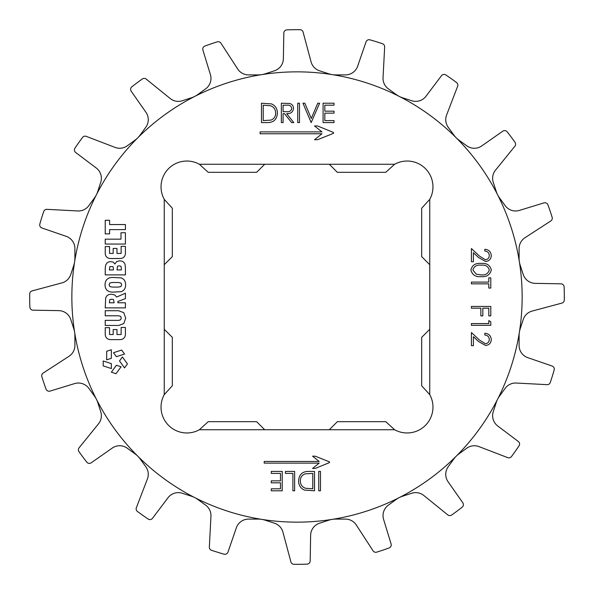 <?xml version="1.0" encoding="UTF-8"?>
<svg xmlns="http://www.w3.org/2000/svg" width="594" height="594" viewBox="0 0 594 594"><rect width="100%" height="100%" fill="white"/><g stroke="black" fill="none" stroke-linecap="round" stroke-linejoin="round"><path stroke-width="0.89" d="M522.148 297A225.148 225.148 0 0 0 297 71.852A225.148 225.148 0 0 0 71.852 297A225.148 225.148 0 0 0 297 522.148A225.148 225.148 0 0 0 522.148 297M429.744 394.631L421.673 385.773L421.673 337.37L429.744 329.299L429.744 264.701L421.673 256.63L421.673 208.227L429.744 199.369A25.839 25.839 0 0 0 394.631 164.256L385.773 172.327L337.37 172.327L329.299 164.256L264.701 164.256L256.63 172.327L208.227 172.327L199.369 164.256A25.839 25.839 0 0 0 164.256 199.369L172.327 208.227L172.327 256.63L164.256 264.701L164.256 329.299L172.327 337.37L172.327 385.773L164.256 394.631A25.839 25.839 0 0 0 199.369 429.744L208.227 421.673L256.63 421.673L264.701 429.744L329.299 429.744L337.37 421.673L385.773 421.673L394.631 429.744A25.839 25.839 0 0 0 429.744 394.631L429.744 329.299M264.701 429.744L199.369 429.744M164.256 394.631L164.256 329.299M164.256 264.701L164.256 199.369M199.369 164.256L264.701 164.256M329.299 164.256L394.631 164.256M429.744 199.369L429.744 264.701M394.631 429.744L329.299 429.744M74.621 332.224A22.609 22.609 0 0 1 74.903 335.759L74.903 345.448A12.919 12.919 0 0 1 69.015 356.281L43.176 373.062A3.23 3.23 0 0 0 41.855 376.737A267.315 267.315 0 0 0 46.057 389.129A3.23 3.23 0 0 0 50.037 391.104L74.614 383.59A12.919 12.919 0 0 1 88.84 388.35L94.535 396.191A22.609 22.609 0 0 1 97.75 402.494L100.742 411.709A12.919 12.919 0 0 1 98.493 423.834L79.106 447.779A3.23 3.23 0 0 0 78.98 451.678A267.315 267.315 0 0 0 86.813 462.162A3.23 3.23 0 0 0 91.201 462.815L112.251 448.076A12.919 12.919 0 0 1 127.257 448.203L135.098 453.898A22.609 22.609 0 0 1 140.102 458.902L145.797 466.743A12.919 12.919 0 0 1 147.401 478.964L136.36 507.729A3.23 3.23 0 0 0 137.452 511.479A267.315 267.315 0 0 0 148.136 519.03A3.23 3.23 0 0 0 152.517 518.295L167.983 497.772A12.919 12.919 0 0 1 182.291 493.258L191.506 496.25A22.609 22.609 0 0 1 197.809 499.465L205.65 505.16A12.919 12.919 0 0 1 210.959 516.29L209.34 547.059A3.23 3.23 0 0 0 211.538 550.289A267.315 267.315 0 0 0 224.035 554.165A3.23 3.23 0 0 0 227.97 552.108L236.338 527.814A12.919 12.919 0 0 1 248.552 519.097L258.242 519.097A22.609 22.609 0 0 1 265.228 520.203L274.443 523.203A12.919 12.919 0 0 1 282.93 532.142L290.904 561.909A3.23 3.23 0 0 0 293.985 564.3A267.315 267.315 0 0 0 307.076 564.129A3.23 3.23 0 0 0 310.179 560.959L310.632 535.261A12.919 12.919 0 0 1 319.557 523.203L328.772 520.203A22.609 22.609 0 0 1 335.759 519.097L345.448 519.097A12.919 12.919 0 0 1 356.281 524.985L373.062 550.824A3.23 3.23 0 0 0 376.737 552.145A267.315 267.315 0 0 0 389.129 547.943A3.23 3.23 0 0 0 391.104 543.963L383.59 519.386A12.919 12.919 0 0 1 388.35 505.16L396.191 499.465A22.609 22.609 0 0 1 402.494 496.25L411.709 493.258A12.919 12.919 0 0 1 423.834 495.507L447.779 514.894A3.23 3.23 0 0 0 451.678 515.02A267.315 267.315 0 0 0 462.162 507.187A3.23 3.23 0 0 0 462.815 502.799L448.076 481.749A12.919 12.919 0 0 1 448.203 466.743L453.898 458.902A22.609 22.609 0 0 1 458.902 453.898L466.743 448.203A12.919 12.919 0 0 1 478.964 446.599L507.729 457.64A3.23 3.23 0 0 0 511.479 456.548A267.315 267.315 0 0 0 519.03 445.864A3.23 3.23 0 0 0 518.295 441.483L497.772 426.017A12.919 12.919 0 0 1 493.258 411.709L496.25 402.494A22.609 22.609 0 0 1 499.465 396.191L505.16 388.35A12.919 12.919 0 0 1 516.29 383.041L547.059 384.66A3.23 3.23 0 0 0 550.289 382.462A267.315 267.315 0 0 0 554.165 369.965A3.23 3.23 0 0 0 552.108 366.03L527.814 357.662A12.919 12.919 0 0 1 519.097 345.448L519.097 335.759A22.609 22.609 0 0 1 520.203 328.772L523.203 319.557A12.919 12.919 0 0 1 532.142 311.07L561.909 303.096A3.23 3.23 0 0 0 564.3 300.015A267.315 267.315 0 0 0 564.129 286.924A3.23 3.23 0 0 0 560.959 283.821L535.261 283.368A12.919 12.919 0 0 1 523.203 274.443L520.203 265.228A22.609 22.609 0 0 1 519.097 258.242L519.097 248.552A12.919 12.919 0 0 1 524.985 237.719L550.824 220.938A3.23 3.23 0 0 0 552.145 217.263A267.315 267.315 0 0 0 547.943 204.871A3.23 3.23 0 0 0 543.963 202.896L519.386 210.41A12.919 12.919 0 0 1 505.16 205.65L499.465 197.809A22.609 22.609 0 0 1 496.25 191.506L493.258 182.291A12.919 12.919 0 0 1 495.507 170.166L514.894 146.221A3.23 3.23 0 0 0 515.02 142.322A267.315 267.315 0 0 0 507.187 131.838A3.23 3.23 0 0 0 502.799 131.185L481.749 145.924A12.919 12.919 0 0 1 466.743 145.797L458.902 140.102A22.609 22.609 0 0 1 453.898 135.098L448.203 127.257A12.919 12.919 0 0 1 446.599 115.036L457.64 86.271A3.23 3.23 0 0 0 456.548 82.521A267.315 267.315 0 0 0 445.864 74.97A3.23 3.23 0 0 0 441.483 75.705L426.017 96.228A12.919 12.919 0 0 1 411.709 100.742L402.494 97.75A22.609 22.609 0 0 1 396.191 94.535L388.35 88.84A12.919 12.919 0 0 1 383.041 77.71L384.66 46.941A3.23 3.23 0 0 0 382.462 43.711A267.315 267.315 0 0 0 369.965 39.835A3.23 3.23 0 0 0 366.03 41.892L357.662 66.186A12.919 12.919 0 0 1 345.448 74.903L335.759 74.903A22.609 22.609 0 0 1 328.772 73.797L319.557 70.797A12.919 12.919 0 0 1 311.07 61.858L303.096 32.091A3.23 3.23 0 0 0 300.015 29.7A267.315 267.315 0 0 0 286.924 29.871A3.23 3.23 0 0 0 283.821 33.041L283.368 58.739A12.919 12.919 0 0 1 274.443 70.797L265.228 73.797A22.609 22.609 0 0 1 258.242 74.903L248.552 74.903A12.919 12.919 0 0 1 237.719 69.015L220.938 43.176A3.23 3.23 0 0 0 217.263 41.855A267.315 267.315 0 0 0 204.871 46.057A3.23 3.23 0 0 0 202.896 50.037L210.41 74.614A12.919 12.919 0 0 1 205.65 88.84L197.809 94.535A22.609 22.609 0 0 1 191.506 97.75L182.291 100.742A12.919 12.919 0 0 1 170.166 98.493L146.221 79.106A3.23 3.23 0 0 0 142.322 78.98A267.315 267.315 0 0 0 131.838 86.813A3.23 3.23 0 0 0 131.185 91.201L145.924 112.251A12.919 12.919 0 0 1 145.797 127.257L140.102 135.098A22.609 22.609 0 0 1 135.098 140.102L127.257 145.797A12.919 12.919 0 0 1 115.036 147.401L86.271 136.36A3.23 3.23 0 0 0 82.521 137.452A267.315 267.315 0 0 0 74.97 148.136A3.23 3.23 0 0 0 75.705 152.517L96.228 167.983A12.919 12.919 0 0 1 100.742 182.291L97.75 191.506A22.609 22.609 0 0 1 94.535 197.809L88.84 205.65A12.919 12.919 0 0 1 77.71 210.959L46.941 209.34A3.23 3.23 0 0 0 43.711 211.538A267.315 267.315 0 0 0 39.835 224.035A3.23 3.23 0 0 0 41.892 227.97L66.186 236.338A12.919 12.919 0 0 1 74.903 248.552L74.903 258.242A22.609 22.609 0 0 1 73.797 265.228L70.797 274.443A12.919 12.919 0 0 1 61.858 282.93L32.091 290.904A3.23 3.23 0 0 0 29.7 293.985A267.315 267.315 0 0 0 29.871 307.076A3.23 3.23 0 0 0 33.041 310.179L58.739 310.632A12.919 12.919 0 0 1 70.797 319.557L73.797 328.772A22.609 22.609 0 0 1 74.621 332.224M489.3 255.531C489.077 252.806 487.585 251.307 484.83 251.039L484.83 249.294C488.758 249.621 490.911 251.73 491.29 255.62C491.023 259.192 489.1 261.145 485.528 261.471L478.571 257.551L473.396 252.702L473.396 261.724L471.413 261.724L471.413 248.552L479.432 256.066L485.372 259.734C487.823 259.43 489.137 258.026 489.3 255.531M470.916 269.936C472.208 265.058 475.601 262.897 481.095 263.461C486.597 262.89 489.991 265.05 491.29 269.936C490.02 274.881 486.62 277.108 481.095 276.626C475.571 277.116 472.178 274.881 470.916 269.936M481.103 265.199C476.811 264.657 474.071 266.261 472.898 269.995L476.232 274.153L481.103 274.888C485.372 275.334 488.105 273.7 489.3 269.995C488.127 266.261 485.395 264.664 481.103 265.199M488.803 282.091L488.803 277.866L490.793 277.866L490.793 288.053L488.803 288.053L488.803 283.835L471.413 283.835L471.413 282.091L488.803 282.091M471.413 306.445L490.793 306.445L490.793 315.882L488.803 315.882L488.803 308.182L482.84 308.182L482.84 315.882L480.85 315.882L480.85 308.182L471.413 308.182L471.413 306.445M488.803 320.604L490.793 321.74L490.793 325.326L471.413 325.326L471.413 323.582L488.803 323.582L488.803 320.604M489.3 339.501C489.077 336.776 487.585 335.283 484.83 335.016L484.83 333.271C488.758 333.598 490.911 335.699 491.29 339.59C491.023 343.169 489.1 345.121 485.528 345.448L478.571 341.528L473.396 336.679L473.396 345.693L471.413 345.693L471.413 332.529L479.432 340.043L485.372 343.711C487.823 343.406 489.137 342.003 489.3 339.501M267.478 122.587L261.471 122.587L261.471 103.208L271.532 103.905C275.46 105.68 277.405 108.754 277.376 113.142C277.004 119.379 273.708 122.527 267.478 122.587M263.209 120.604L270.975 120.107C274.086 118.859 275.638 116.543 275.631 113.142C275.616 109.474 273.916 107.009 270.53 105.739L263.209 105.197L263.209 120.604M281.348 122.587L281.348 103.208L289.62 103.475C292.107 104.173 293.414 105.814 293.525 108.39C292.946 112.147 290.652 113.9 286.65 113.647L293.77 122.587L291.617 122.587L284.496 113.647L283.086 113.647L283.086 122.587L281.348 122.587M283.086 105.197L283.086 111.657L286.635 111.687C289.464 112.036 291.179 110.937 291.78 108.39C291.179 105.895 289.486 104.834 286.724 105.197L283.086 105.197M297.743 122.587L297.743 103.208L299.487 103.208L299.487 122.587L297.743 122.587M311.159 122.587L302.962 103.208L304.826 103.208L311.286 118.481L317.745 103.208L319.609 103.208L311.159 122.587M323.084 122.587L323.084 103.208L334.021 103.208L334.021 105.197L324.829 105.197L324.829 111.16L334.021 111.16L334.021 113.15L324.829 113.15L324.829 120.604L334.021 120.604L334.021 122.587L323.084 122.587M314.516 139.731L317.471 139.731L333.524 133.323L333.524 132.492L317.515 125.943L314.516 125.943L321.97 131.905L260.105 131.905L260.105 133.769L321.97 133.769L314.516 139.731M282.217 471.413L282.217 490.793L271.287 490.793L271.287 488.803L280.479 488.803L280.479 482.84L271.287 482.84L271.287 480.85L280.479 480.85L280.479 473.396L271.287 473.396L271.287 471.413L282.217 471.413M294.639 471.413L294.639 490.793L292.901 490.793L292.901 473.396L285.447 473.396L285.447 471.413L294.639 471.413M308.509 471.413L314.516 471.413L314.516 490.793L304.455 490.095C300.527 488.32 298.582 485.246 298.611 480.858C298.982 474.621 302.279 471.473 308.509 471.413M312.778 473.396L305.012 473.893C301.901 475.133 300.349 477.457 300.356 480.858C300.371 484.526 302.071 486.991 305.457 488.261L312.778 488.803L312.778 473.396M320.478 471.413L320.478 490.793L318.74 490.793L318.74 471.413L320.478 471.413M312.57 456.17L315.199 456.17L329.462 461.865L329.462 462.607L315.236 468.428L312.57 468.428L319.193 463.127L264.204 463.127L264.204 461.471L319.193 461.471L312.57 456.17M124.54 354.046L121.651 350.059L113.499 352.702L116.394 356.69L124.54 354.046M106.927 279.314L105.465 281.638L104.952 284.801L105.465 287.964L106.927 290.273L109.229 291.676L112.214 292.151L121.421 291.676L123.715 290.273L125.178 287.964L125.69 284.801L125.178 281.638L123.715 279.314L121.421 277.895L112.214 277.42L109.229 277.895L106.927 279.314M109.808 283.019L109.125 284.801L109.808 286.538L112.214 287.088L118.429 287.088L120.946 286.553L121.659 284.801L120.946 283.019L118.429 282.492L112.214 282.492L109.808 283.019M121.325 267.649L120.864 266.231L119.179 265.815L117.456 266.216L117.033 269.936L121.325 269.936L121.325 267.649M114.917 264.003L113.261 262.14L110.603 261.605L108.516 261.969L106.801 263.127L105.65 265.169L105.227 268.206L105.227 274.888L125.416 274.888L125.416 267.374L125 264.256L123.812 262.236L121.963 261.137L119.543 260.803L116.676 261.553L114.917 264.003M113.387 268.013L112.912 266.602L109.823 266.602L109.437 269.936L113.387 269.936L113.387 268.013M109.571 334.526L109.571 327.68L105.227 327.68L105.227 334.504C105.524 337.622 107.224 339.33 110.35 339.62L120.3 339.62C123.418 339.33 125.126 337.622 125.416 334.504L125.416 327.457L121.131 327.457L121.131 334.526L116.981 334.526L116.981 329.544L113.194 329.544L113.194 334.526L109.571 334.526M123.76 312.63L118.451 310.721L105.227 310.721L105.227 315.793L118.733 315.793L120.641 316.364L121.243 318.072L120.627 319.772L118.733 320.381L105.227 320.381L105.227 325.453L118.703 325.453L123.842 323.53L125.69 318.072L123.76 312.63M103.215 360.974L103.208 365.897L111.36 368.547L111.36 363.625L103.215 360.974M111.36 372.186L116.038 373.708L121.079 366.78L116.394 365.258L111.36 372.186M125.416 302.784L117.872 302.784L117.872 301.477L125.416 298.611L125.416 293.206L116.676 297.022L114.627 294.891L111.323 294.186L108.836 294.557L106.913 295.753L105.673 297.861L105.227 307.885L125.416 307.885L125.416 302.784M113.513 299.569L111.687 299.22L109.808 299.628L109.326 302.784L114.107 302.784L113.513 299.569M125.416 232.737L120.99 232.737L120.99 239.167L105.227 239.167L105.227 244.067L125.416 244.067L125.416 232.737M109.6 224.554L109.6 220.292L105.227 220.292L105.227 233.88L109.6 233.88L109.6 229.618L125.416 229.618L125.416 224.554L109.6 224.554M124.54 367.901L127.435 363.922L122.401 356.987L119.505 360.974L124.54 367.901M111.36 349.762L106.675 351.277L106.675 359.853L111.36 358.323L111.36 349.762M109.571 253.423L109.571 246.577L105.227 246.577L105.227 253.527C105.517 256.571 107.18 258.234 110.217 258.516L120.426 258.516C123.463 258.234 125.134 256.571 125.416 253.527L125.416 246.354L121.131 246.354L121.131 253.423L116.981 253.423L116.981 248.441L113.194 248.441L113.194 253.423L109.571 253.423"/></g></svg>
